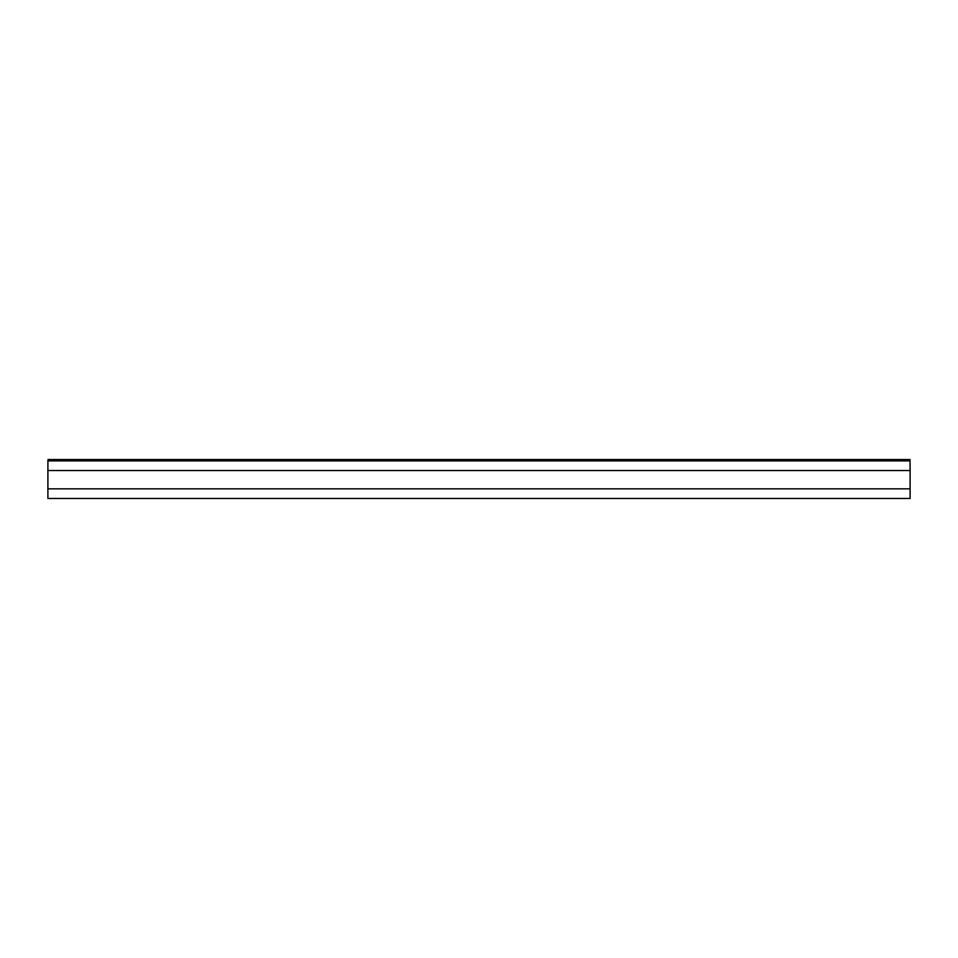 <?xml version="1.0" encoding="UTF-8"?>
<svg xmlns="http://www.w3.org/2000/svg" width="958" height="958" viewBox="0 0 958 958"><rect width="100%" height="100%" fill="white"/><g stroke="black" fill="none" stroke-linecap="round" stroke-linejoin="round"><path stroke-width="1.44" d="M47.996 460.894L47.996 459.541L910.004 459.541L910.1 470.522L47.9 470.522L47.9 460.894L910.004 460.894M910.1 470.522L910.1 498.459L47.9 498.459L47.9 470.522M910.1 488.831L47.9 488.831"/></g></svg>
